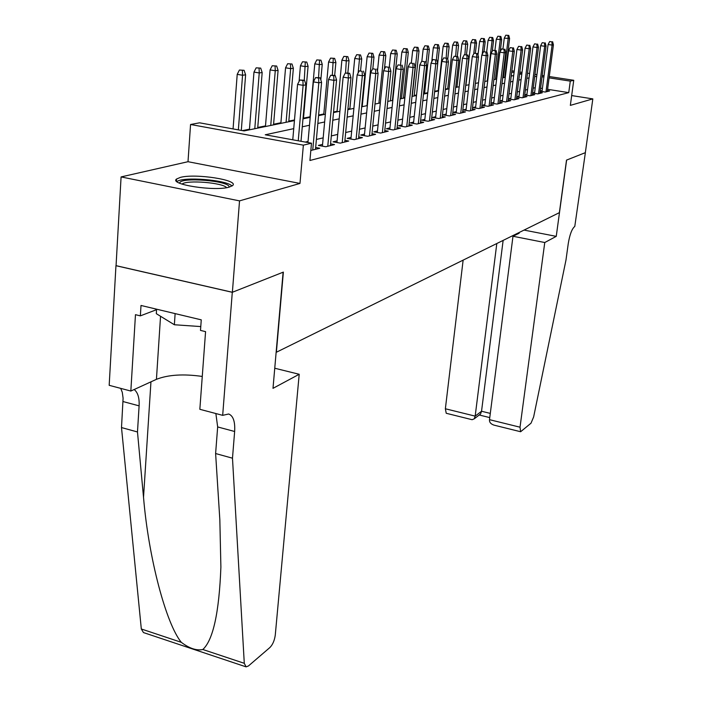 <?xml version="1.0" encoding="UTF-8"?>
<svg xmlns="http://www.w3.org/2000/svg" width="702" height="702" viewBox="0 0 702 702"><rect width="100%" height="100%" fill="white"/><g stroke="black" fill="none" stroke-linecap="round" stroke-linejoin="round"><path stroke-width="1.05" d="M180.388 177.395L176.571 179.019C168.752 184.433 214.935 191.593 229.238 187.109L232.59 185.574C239.61 180.107 195.367 173.236 180.388 177.395M585.371 152.65L566.619 160.074L556.247 236.363L544.761 242.523L520.024 427.202L520.63 431.739L531.01 423.201L533.643 416.909L565.979 260.065L568.278 243.445C569.787 234.433 571.954 228.755 574.789 226.413L585.371 152.65L566.514 160.109L559.371 212.662L276.377 352.246L283.371 272.104L232.38 292.269L116.058 265.663L121.086 176.922L239.531 200.877L299.973 183.433L303.369 145.147L190.558 124.491L199.579 122.815L244.094 130.923L294.436 120.586M299.973 183.433L188.004 161.706L121.086 176.922M188.004 161.706L190.558 124.491M456.993 86.723L455.721 86.978M447.736 88.61L445.366 89.101M438.206 90.567L434.652 91.286M427.772 92.699L424.57 93.357M416.549 94.998L414.215 95.472M404.922 97.376L403.527 97.657M362.258 106.099L361.741 106.204M349.894 108.634L347.929 109.038M337.083 111.258L333.564 111.978M323.806 113.97L318.611 115.031M310.038 116.786L303.492 118.129M294.489 119.972L288.829 121.121M280.914 122.745L273.596 124.245M265.496 125.895L257.757 127.483M249.464 129.177L242.418 130.625M585.345 152.659L592.821 98.894L571.674 95.569M232.38 292.269L239.531 200.877M540.189 91.242L545.261 92.041L549.64 90.944L547.428 90.602M532.581 93.076L537.793 93.901L542.295 92.778L540.031 92.418M524.754 94.963L530.107 95.814L534.748 94.665L532.423 94.296M516.698 96.911L522.2 97.789L526.974 96.595L524.596 96.218M508.397 98.912L514.048 99.824L518.971 98.596L516.532 98.201M502.457 100.316L499.842 100.948L505.659 101.913L510.723 100.649L508.23 100.246M493.796 102.431L491.067 103.106L497.007 104.071L502.228 102.764L499.675 102.352M484.863 104.624L482.063 105.309L488.083 106.292L493.471 104.949L490.847 104.519M475.649 106.879L472.779 107.581L478.878 108.591L484.441 107.204L481.747 106.757M466.146 109.214L463.197 109.933L469.384 110.96L475.114 109.53L472.358 109.073M456.326 111.618L453.299 112.355L459.564 113.399L465.496 111.925L462.653 111.451M446.182 114.101L443.076 114.865L449.429 115.927L455.554 114.4L452.641 113.917M435.696 116.672L432.502 117.453L438.943 118.541L445.279 116.962L442.278 116.462M424.85 119.331L421.569 120.13L428.106 121.244L434.652 119.612L431.572 119.094M413.627 122.078L410.249 122.903L416.874 124.043L423.657 122.359L420.48 121.815M402 124.93L398.525 125.781L405.256 126.939L412.276 125.193L409.003 124.631M389.961 127.878L386.381 128.756L393.208 129.949L400.482 128.133L397.113 127.545M377.474 130.941L373.78 131.844L380.712 133.064L388.259 131.177L384.784 130.572M364.522 134.108L360.714 135.047L367.743 136.293L375.588 134.336L371.999 133.705M351.07 137.408L347.139 138.373L354.282 139.654L362.425 137.618L358.713 136.96M337.1 140.83L333.038 141.83L340.294 143.138L348.754 141.032L344.919 140.339M322.569 144.393L318.375 145.419L325.746 146.762L334.538 144.568L330.581 143.849M310.828 150.482L319.761 148.254L315.654 147.508M293.734 128.641L265.259 134.784L311.486 143.199L309.924 160.486L568.743 92.629L547.595 89.312M542.392 88.496L540.575 88.215M535.24 87.697L533.213 88.18M527.544 89.523L525.386 90.031M519.629 91.392L517.321 91.936M511.468 93.322L509.02 93.901M503.071 95.305L500.465 95.92M494.41 97.359L491.637 98.008M485.486 99.465L482.537 100.158M476.272 101.641L473.148 102.387M466.76 103.896L463.443 104.677M456.949 106.213L453.422 107.046M446.805 108.608L443.067 109.494M436.319 111.091L432.353 112.03M425.473 113.654L421.261 114.654M414.25 116.313L409.784 117.366M402.623 119.059L397.885 120.182M390.584 121.902L385.556 123.096M378.097 124.859L372.762 126.123M365.137 127.922L359.477 129.265M351.684 131.107L345.674 132.529M337.706 134.407L331.326 135.916M323.174 137.846L316.391 139.452M308.046 141.418L305.291 142.076M510.854 98.254L508.406 98.85M519.015 96.253L516.707 96.815M526.939 94.314L524.771 94.84M534.634 92.427L532.599 92.927M542.119 90.593L540.207 91.058M549.262 76.536L573.745 80.291L570.349 105.379L592.821 98.894M573.745 80.291L570.287 81.116L549.096 77.861M568.743 92.629L570.287 81.116M311.486 143.199L303.369 145.147M505.721 69.858L506.195 69.928M511.89 70.797L514.233 71.156M519.822 72.016L522.025 72.359M527.518 73.201L529.589 73.517M534.985 74.342L536.925 74.64M542.234 75.456L544.05 75.737M521.858 73.666L519.655 73.333M514.066 72.473L511.723 72.113M506.037 71.235L505.563 71.165M302.983 118.831L310.205 117.348M318.559 115.637L325.351 114.242M333.511 112.566L339.9 111.249M347.876 109.609L353.887 108.38M361.688 106.774L367.357 105.607M374.982 104.045L380.317 102.948M387.785 101.413L392.813 100.377M400.122 98.877L404.861 97.903M412.03 96.437L416.488 95.516M423.508 94.077L427.72 93.217M434.599 91.804L438.566 90.988M445.314 89.602L449.052 88.829M455.668 87.469L459.187 86.75M465.689 85.416L469.006 84.731M475.386 83.424L478.51 82.783M484.775 81.493L487.714 80.888M493.866 79.624L496.639 79.063M502.685 77.817L505.291 77.281M511.231 76.062L513.688 75.562M519.533 74.359L521.832 73.885M536.714 76.255L534.687 76.694M529.027 77.913L526.86 78.378M521.112 79.624L518.804 80.116M512.96 81.379L510.512 81.906M504.562 83.187L501.956 83.749M495.91 85.056L493.137 85.653M486.977 86.978L484.038 87.61M477.772 88.961L474.649 89.637M468.269 91.014L464.952 91.725M458.45 93.129L454.931 93.892M448.315 95.314L444.577 96.121M437.829 97.578L433.862 98.429M426.983 99.912L422.771 100.825M415.76 102.334L411.293 103.299M404.133 104.844L399.394 105.862M392.085 107.441L387.056 108.52M379.589 110.135L374.254 111.285M366.628 112.925L360.96 114.145M353.167 115.83L347.148 117.129M339.18 118.849L332.792 120.226M324.64 121.981L317.848 123.447M309.503 125.246L302.281 126.799M543.874 77.053L542.058 76.772M302.913 80.519L304.51 80.265L299.833 80.01L302.913 80.519L303.106 85.328L305.984 84.863L301 141.295M298.236 140.786L303.106 85.328L297.569 84.407L292.769 139.795M299.833 80.01L297.569 84.407M305.984 84.863L304.51 80.265M244.094 70.305L239.417 70.033L244.094 70.305L245.612 74.833L242.559 75.254L237.215 74.359L233.064 128.914M242.392 70.525L242.559 75.254L238.355 129.879M245.612 74.833L241.304 130.423M237.215 74.359L239.417 70.033M179.677 183.213L179.694 183.064C179.852 176.702 230.317 180.826 229.071 187.065L229.063 187.162M232.011 186.021C226.939 179.914 182.95 176.36 176.904 181.607M156.599 309.187L156.309 313.671L174.368 324.754L200.772 326.57M175.123 313.61L174.368 324.754M226.632 187.671C222.867 182.652 186.583 179.73 182.037 184.108M299.201 374.28L275.281 635.029C274.535 640.443 272.745 644.603 269.919 647.507L248.438 665.961L246.095 666.865L244.287 663.311L232.485 458.195L234.643 431.493C235.223 421.639 233.231 415.803 228.685 413.996L222.674 415.347L232.292 292.304L283.117 272.2L272.999 388.338L299.201 374.28L274.754 368.234M245.77 666.76L143.454 632.563L141.313 628.983L121.499 427.562L137.478 431.967L143.524 497.323C148.613 558.397 166.181 623.867 181.3 642.321C189.364 648.437 196.542 650.833 202.834 649.499C213.118 640.066 219.138 612.592 220.893 567.093L219.84 519.813L215.611 453.536L217.664 426.939L215.865 413.539M215.611 453.536L232.485 458.195M121.499 427.562L123.096 398.245L122.28 392.313L120.709 388.373M134.17 389.522C137.838 392.436 139.487 397.885 139.11 405.861L137.478 431.967M232.292 292.304L115.953 265.698L109.179 385.319L130.835 391.049L135.468 314.68L140.365 315.865L156.564 309.679M222.674 415.347L199.842 409.301L205.572 331.634L200.491 330.405L201.263 319.849L141.005 305.467L140.365 315.865M130.835 391.049L156.432 379.326C168.226 374.719 183.503 373.762 202.264 376.439M463.136 260.135L445.366 408.766L475.175 416.128L481.537 411.249L490.303 413.399M496.805 243.524L475.175 416.128L474.21 418.848L480.572 413.952L481.537 411.249L503.132 240.409M556.247 236.363L524.043 230.089M544.761 242.523L512.986 236.267L519.173 233.213L518.129 233.003M512.986 236.267L489.496 419.664L520.024 427.202M474.21 418.848L472.121 419.708L446.226 413.276L445.366 408.766M520.63 431.739L494.059 425.149C490.777 424.052 489.259 422.227 489.496 419.664M479.519 414.759L480.572 413.952M318.629 78.08L320.165 77.834L315.602 77.58L318.629 78.08L318.822 82.783L321.586 82.345L315.496 149.324M312.741 150.009L318.822 82.783L313.382 81.888L307.95 142.559M315.602 77.58L313.382 81.888M321.586 82.345L320.165 77.834M333.713 75.737L335.187 75.509L330.739 75.254L333.713 75.737L333.915 80.353L336.565 79.923L330.414 145.604M327.773 146.262L333.915 80.353L328.554 79.475L322.411 146.156M330.739 75.254L328.554 79.475M336.565 79.923L335.187 75.509M348.201 73.482L349.622 73.262L345.27 73.008L348.201 73.482L348.403 78.01L350.947 77.597L344.761 142.023M342.216 142.655L348.403 78.01L343.129 77.15L336.942 142.532M345.27 73.008L343.129 77.15M350.947 77.597L349.622 73.262M362.127 71.323L359.248 70.858L362.127 71.323L362.329 75.755L364.777 75.36L358.555 138.584M356.116 139.198L362.329 75.755L357.142 74.921L350.912 139.049M359.248 70.858L357.142 74.921M364.777 75.36L363.496 71.113M260.705 68.112L256.142 67.848L260.705 68.112L262.171 72.552L259.24 72.955L253.975 72.087L249.421 129.835M259.073 68.331L259.24 72.955L254.782 128.729M262.171 72.552L257.704 128.133M253.975 72.087L256.142 67.848M276.658 66.014L272.209 65.751L276.658 66.014L278.08 70.367L275.263 70.753L270.077 69.902L265.444 126.544M275.087 66.216L275.263 70.753L270.744 125.456M278.08 70.367L273.543 124.877M270.077 69.902L272.209 65.751M291.988 63.987L287.644 63.733L291.988 63.987L293.366 68.261L290.663 68.638L285.556 67.804L280.861 123.376M290.488 64.189L290.663 68.638L286.083 122.306M293.366 68.261L288.776 121.744M285.556 67.804L287.644 63.733M306.748 62.048L302.501 61.785L306.748 62.048L308.081 66.242L305.475 66.593L300.438 65.786L299.078 81.485M305.291 62.232L304.273 80.23M308.081 66.242L303.44 118.735M300.438 65.786L302.501 61.785M375.526 69.244L372.692 68.787L375.526 69.244L375.728 73.587L378.088 73.21L371.841 135.275M369.48 135.863L375.728 73.587L370.621 72.771L364.364 135.697M372.692 68.787L370.621 72.771M378.088 73.21L376.842 69.033M320.946 60.17L316.795 59.916L320.946 60.17L322.244 64.294L319.735 64.637L314.777 63.847L309.986 117.392M319.55 60.354L318.559 77.58M322.244 64.294L320.823 79.914M314.777 63.847L316.795 59.916M388.434 67.234L385.635 66.795L388.434 67.234L388.636 71.507L390.9 71.139L384.626 132.081M382.362 132.652L388.636 71.507L383.599 70.709L377.316 132.467M385.635 66.795L383.599 70.709M390.9 71.139L389.698 67.041M334.635 58.371L330.572 58.117L334.635 58.371L335.881 62.417L333.468 62.75L328.58 61.969L323.754 114.566M333.283 58.547L332.327 75.044M335.881 62.417L334.67 75.421M328.58 61.969L330.572 58.117M400.86 65.304L398.104 64.874L400.86 65.304L401.061 69.498L403.255 69.138L396.963 129.01M394.77 129.554L401.061 69.498L396.103 68.717L389.812 129.352M398.104 64.874L396.103 68.717M403.255 69.138L402.079 65.119M347.823 56.625L343.848 56.379L347.823 56.625L349.034 60.6L346.709 60.925L341.892 60.161L337.021 111.837M346.525 56.801L345.56 72.964M349.034 60.6L347.859 72.982M341.892 60.161L343.848 56.379M412.846 63.443L410.126 63.022L412.846 63.443L413.048 67.559L415.154 67.216L408.854 126.044M406.748 126.571L413.048 67.559L408.16 66.795L401.851 126.351M410.126 63.022L408.16 66.795M415.154 67.216L414.013 63.259M360.547 54.949L356.66 54.703L360.547 54.949L361.723 58.854L359.477 59.17L354.729 58.424L349.833 109.205M359.292 55.116L359.477 59.17L358.134 73.008M361.723 58.854L360.574 70.656M354.729 58.424L356.66 54.703M424.403 61.653L421.726 61.241L424.403 61.653L424.605 65.69L426.64 65.365L420.331 123.183M418.295 123.692L424.605 65.69L419.787 64.944L413.478 123.464M421.726 61.241L419.787 64.944M426.64 65.365L425.535 61.478M372.832 53.334L369.024 53.089L372.832 53.334L373.973 57.169L367.128 56.748L362.206 106.669M371.621 53.492L371.806 57.467L367.014 105.677M373.973 57.169L372.823 68.77M367.128 56.748L369.024 53.089M435.565 59.916L432.923 59.512L435.565 59.916L435.767 63.882L437.732 63.566L431.423 120.419M429.457 120.911L435.767 63.882L431.019 63.154L424.701 120.665M432.923 59.512L431.019 63.154M437.732 63.566L436.653 59.749M384.696 51.772L380.958 51.527L384.696 51.772L385.81 55.546L379.098 55.125L377.483 71.174M383.52 51.922L383.704 55.835L378.904 103.238M385.81 55.546L384.424 69.112M379.098 55.125L380.958 51.527M446.34 58.24L443.743 57.845L446.34 58.24L446.542 62.145L448.446 61.837L442.137 117.752M440.233 118.226L446.542 62.145L441.865 61.425L435.547 117.971M443.743 57.845L441.865 61.425M448.446 61.837L447.402 58.082M396.156 50.254L392.497 50.017L396.156 50.254L397.244 53.975L390.663 53.554L389.285 66.98M395.033 50.404L395.217 54.247L390.391 100.877M397.244 53.975L392.418 100.465M390.663 53.554L392.497 50.017M456.756 56.625L454.194 56.239L456.756 56.625L456.958 60.46L458.801 60.161L452.492 115.163M450.658 115.628L456.958 60.46L452.351 59.758L446.033 115.356M454.194 56.239L452.351 59.758M458.801 60.161L457.783 56.467M407.248 48.798L403.659 48.561L407.248 48.798L408.301 52.448L401.851 52.036L400.509 64.874M406.151 48.938L406.335 52.72L401.509 98.596M408.301 52.448L403.466 98.192M401.851 52.036L403.659 48.561M466.83 55.063L464.303 54.677L466.83 55.063L467.032 58.836L468.813 58.547L462.513 112.671M460.74 113.11L467.032 58.836L462.486 58.143L456.186 112.838M464.303 54.677L462.486 58.143M468.813 58.547L467.822 54.905M417.971 47.385L414.452 47.148L417.971 47.385L419.006 50.983L412.671 50.57L411.363 62.847M416.918 47.517L417.102 51.237L412.267 96.385M419.006 50.983L414.162 95.998M412.671 50.57L414.452 47.148M476.579 53.545L474.087 53.168L476.579 53.545L476.781 57.257L478.501 56.976L472.218 110.249M470.489 110.679L476.781 57.257L472.297 56.581L466.005 110.398M474.087 53.168L472.297 56.581M478.501 56.976L477.536 53.396M428.36 46.016L424.903 45.779L428.36 46.016L429.361 49.552L423.148 49.149L421.841 61.214M427.334 46.148L427.518 49.807L426.053 63.285M429.361 49.552L424.517 93.866M423.148 49.149L424.903 45.779M486.021 52.08L483.555 51.711L486.021 52.08L486.223 55.73L487.89 55.458L481.616 107.906M479.94 108.327L486.223 55.73L481.791 55.063L475.508 108.029M483.555 51.711L481.791 55.063M487.89 55.458L486.942 51.939M438.417 44.691L435.029 44.463L438.417 44.691L439.391 48.175L433.301 47.771L431.765 61.732M437.425 44.814L437.609 48.42L436.363 59.705M439.391 48.175L437.697 63.443M433.301 47.771L435.029 44.463M495.156 50.658L492.734 50.298L495.156 50.658L495.358 54.256L496.972 53.993L490.716 105.633M489.101 106.037L495.358 54.256L490.996 53.598L484.731 105.739M492.734 50.298L490.996 53.598M496.972 53.993L496.06 50.518M448.166 43.401L444.84 43.173L448.166 43.401L449.113 46.832L443.129 46.437L438.145 91.067M447.2 43.533L446.174 57.889M449.113 46.832L447.718 59.231M443.129 46.437L444.84 43.173M504.018 49.289L501.623 48.929L504.018 49.289L504.22 52.825L505.782 52.571L499.543 103.44M497.972 103.826L504.22 52.825L499.903 52.185L493.655 103.527M501.623 48.929L499.903 52.185M505.782 52.571L504.887 49.149M457.616 42.155L454.343 41.936L457.616 42.155L458.546 45.542L452.667 45.147L447.683 89.11M456.686 42.278L455.686 56.151M458.546 45.542L457.3 56.397M452.667 45.147L454.343 41.936M512.6 47.955L510.24 47.604L512.6 47.955L512.802 51.43L514.32 51.193L508.099 101.307M506.581 101.685L512.802 51.43L508.546 50.807L502.325 101.369M510.24 47.604L508.546 50.807M514.32 51.193L513.452 47.824M466.777 40.944L463.566 40.725L466.777 40.944L467.69 44.279L461.907 43.893L456.932 87.215M465.874 41.067L464.899 54.589M467.69 44.279L466.479 54.703M461.907 43.893L463.566 40.725M520.937 46.657L518.602 46.314L520.937 46.657L521.138 50.088L522.613 49.851L516.409 99.236M514.926 99.605L521.138 50.088L516.935 49.465L510.731 99.289M518.602 46.314L516.935 49.465M522.613 49.851L521.753 46.534M475.675 39.777L472.516 39.558L475.675 39.777L476.561 43.059L470.884 42.673L465.917 85.372M474.798 39.891L474.982 43.278L473.745 53.817M476.561 43.059L475.386 53.071M470.884 42.673L472.516 39.558M529.018 45.402L526.719 45.068L529.018 45.402L529.22 48.78L530.651 48.552L524.473 97.227M523.034 97.578L529.22 48.78L525.07 48.175L518.892 97.262M526.719 45.068L525.07 48.175M530.651 48.552L529.817 45.279M484.31 38.636L481.212 38.417L484.31 38.636L485.179 41.874L479.598 41.488L477.992 55.081M483.459 38.75L483.643 42.085L482.195 54.3M485.179 41.874L484.011 51.641M479.598 41.488L481.212 38.417M536.872 44.182L534.591 43.849L536.872 44.182L537.065 47.517L538.46 47.288L532.3 95.27M530.905 95.621L537.065 47.517L532.976 46.911L526.816 95.296M534.591 43.849L532.976 46.911M538.46 47.288L537.644 44.068M492.699 37.531L489.645 37.32L492.699 37.531L493.541 40.725L488.057 40.347L486.679 51.895M491.874 37.636L492.058 40.927L487.249 80.984M493.541 40.725L492.295 51.132M488.057 40.347L489.645 37.32M544.498 42.997L542.242 42.673L544.498 42.997L544.691 46.279L546.042 46.06L539.908 93.375M538.557 93.708L544.691 46.279L540.645 45.691L534.512 93.384M542.242 42.673L540.645 45.691M546.042 46.06L545.243 42.883M500.851 36.46L497.85 36.241L500.851 36.46L501.676 39.602L496.279 39.233L494.936 50.351M500.043 36.565L500.228 39.803L495.428 79.308M501.676 39.602L500.219 51.597M496.279 39.233L497.85 36.241M551.904 41.848L549.684 41.532L551.904 41.848L552.097 45.086L553.413 44.875L547.306 91.532M545.989 91.857L552.097 45.086L548.104 44.507L541.997 91.523M549.684 41.532L548.104 44.507M553.413 44.875L552.632 41.734M508.774 35.416L505.817 35.205L508.774 35.416L509.582 38.513L504.273 38.145L502.957 48.868M507.994 35.512L508.169 38.715L503.387 77.676M509.582 38.513L504.799 77.387M504.273 38.145L505.817 35.205M217.664 426.939L234.643 431.493M139.11 405.861L123.043 401.553M141.313 628.983L181.3 642.321M202.834 649.499L244.287 663.311M143.524 497.323L150.956 381.827M160.547 316.269L156.432 379.326M176.571 179.019L176.43 181.134M479.22 414.996L489.759 417.593"/></g></svg>
